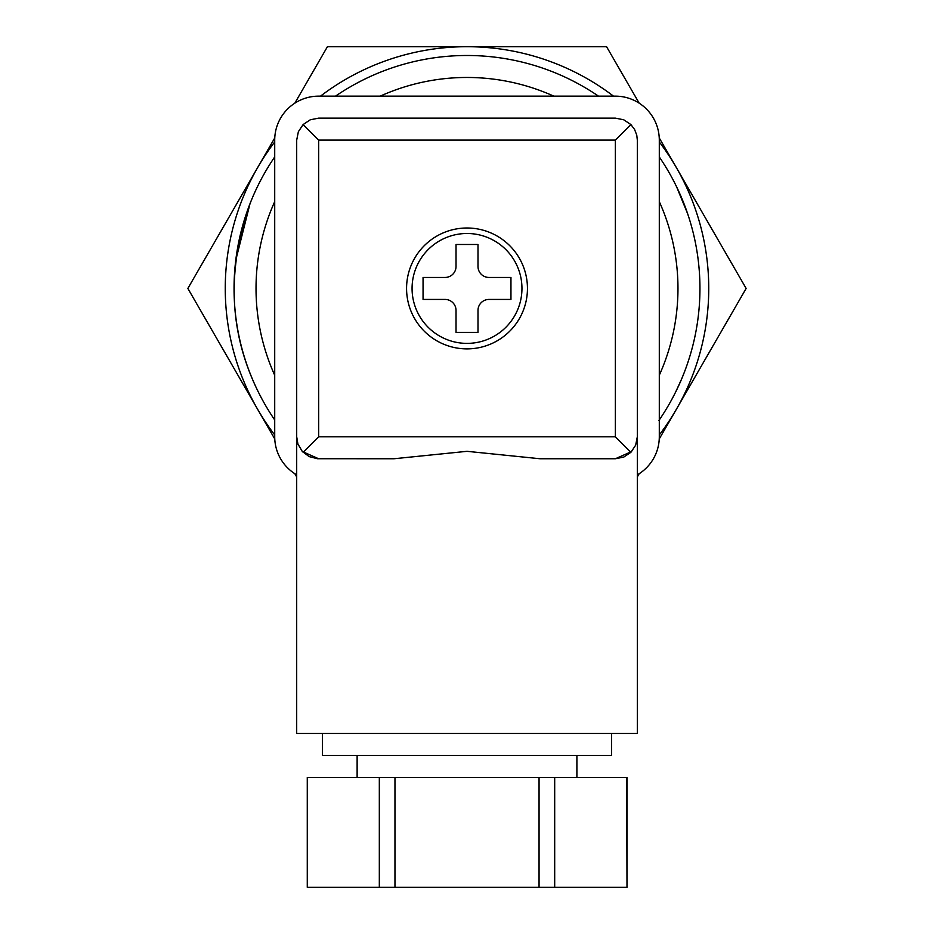 <?xml version="1.0" encoding="UTF-8"?>
<svg xmlns="http://www.w3.org/2000/svg" width="934" height="934" viewBox="0 0 934 934"><rect width="100%" height="100%" fill="white"/><g stroke="black" fill="none" stroke-linecap="round" stroke-linejoin="round"><path stroke-width="1.4" d="M598.484 96.144A232.951 232.951 0 0 0 335.516 96.144M274.713 156.935A232.951 232.951 0 0 0 274.713 419.938M659.299 419.915A232.951 232.951 0 0 0 659.299 156.97M681.586 379.087L675.656 392.023M671.312 400.347L669.339 403.873M693.273 343.817L692.981 345.02M692.549 346.701L691.697 349.9M689.794 356.484L687.681 363.046M687.307 364.143L685.778 368.463M680.431 381.784L675.912 391.498M672.422 398.293L671.207 400.523M693.04 344.763L692.526 346.806M691.475 350.705L689.736 356.671M684.47 371.954L681.937 378.282M680.898 380.71L680.559 381.492M697.838 319.767L697.663 321.016M697.079 324.904L695.993 331.196M694.371 339.135L692.911 345.276M692.643 346.316L691.545 350.448M688.37 360.968L687.879 362.45M676.496 186.567L687.716 213.933M691.16 225.047L692.386 229.542M693.18 232.659L693.472 233.862M685.287 207.091L686.116 209.356M688.545 216.443L690.074 221.311M699.951 289.505L699.753 297.969M698.994 309.574L698.515 314.221M698.142 317.408L697.99 318.646M699.087 268.397L699.134 269.015M699.297 271L699.531 274.526M699.776 279.383L699.928 285.232M699.729 298.541L699.309 305.71M658.96 420.417L659.941 418.981M254.889 384.738C228.888 327.776 227.359 267.171 250.312 202.935L251.176 200.763M235.753 260.294L249.997 203.729M234.271 298.39L234.2 296.72M613.498 96.144A241.743 241.743 0 0 0 467 46.7L606.575 46.7L639.171 103.16M659.252 137.952L676.356 167.571A241.743 241.743 0 0 0 659.299 141.956M746.138 288.443L676.356 409.314A241.743 241.743 0 0 0 676.356 167.571L746.138 288.443M659.299 434.929A241.743 241.743 0 0 0 676.356 409.314L659.252 438.933M639.171 473.725L637.327 476.912M274.771 438.968L257.644 409.314A241.743 241.743 0 0 0 274.713 434.952M296.697 476.935L294.829 473.701M257.644 409.314L187.862 288.443L257.644 167.571A241.743 241.743 0 0 0 257.644 409.314M274.713 141.933A241.743 241.743 0 0 0 257.644 167.571L274.771 137.917M294.829 103.172L327.425 46.7L467 46.7A241.743 241.743 0 0 0 320.502 96.144M296.697 474.846A43.956 43.956 0 0 1 274.713 436.785L274.713 140.1A43.956 43.956 0 0 1 318.669 96.144L615.354 96.144A43.956 43.956 0 0 1 659.299 140.1L659.299 436.785A43.956 43.956 0 0 1 637.327 474.846M296.697 140.1L298.366 131.694L303.13 124.561L318.669 140.1L615.354 140.1L630.894 124.561L634.583 129.464L636.778 135.208L637.327 140.1L637.327 733.47L296.697 733.47L296.697 140.1M630.894 124.561L623.76 119.797L615.354 118.128L318.669 118.128L310.263 119.797L303.13 124.561M302.394 451.554L318.669 458.757L302.394 451.554M631.629 451.554L615.354 458.757L631.617 451.566M303.13 452.325L318.669 436.785L615.354 436.785L630.894 452.325L623.76 457.088L615.354 458.757L540.109 458.757L467.012 451.32L393.914 458.757L317.432 458.722L309.131 456.586L302.277 451.426L297.923 444.035L296.697 436.785M630.894 452.325L635.657 445.191L637.327 436.785M406.57 288.443A60.43 60.43 0 0 1 497.227 236.104A60.43 60.43 0 0 1 497.227 340.782A60.43 60.43 0 0 1 406.57 288.443M412.069 288.443A54.943 54.943 0 0 1 494.483 240.855A54.943 54.943 0 0 1 494.483 336.018A54.943 54.943 0 0 1 412.069 288.443M423.055 277.456L445.028 277.456A10.986 10.986 0 0 0 456.026 266.47L456.026 244.486L477.998 244.486L477.998 266.47A10.986 10.986 0 0 0 488.984 277.456L510.956 277.456L510.956 299.429L488.984 299.429A10.986 10.986 0 0 0 477.998 310.415L477.998 332.399L456.026 332.399L456.026 310.415A10.986 10.986 0 0 0 445.028 299.429L423.055 299.429L423.055 277.456M539.058 887.3L539.058 777.415L394.965 777.415L394.965 887.3L554.691 887.3L554.691 777.415L626.994 777.415L626.994 887.3L626.737 777.415M626.737 887.3L554.691 887.3M379.321 887.3L379.321 777.415L307.274 777.415L307.274 887.3L394.965 887.3M322.44 733.47L322.44 755.443L611.583 755.443L611.583 733.47M357.127 777.415L357.127 755.443M539.058 777.415L554.691 777.415M307.274 887.3L307.274 777.415M379.321 777.415L394.965 777.415M274.713 375.258A210.979 210.979 0 0 1 274.713 201.627M380.208 96.144A210.979 210.979 0 0 1 553.792 96.144M659.299 201.662A210.979 210.979 0 0 1 659.299 375.211M615.354 436.785L615.354 140.1M318.669 436.785L318.669 140.1M576.897 755.443L576.897 777.415"/></g></svg>
